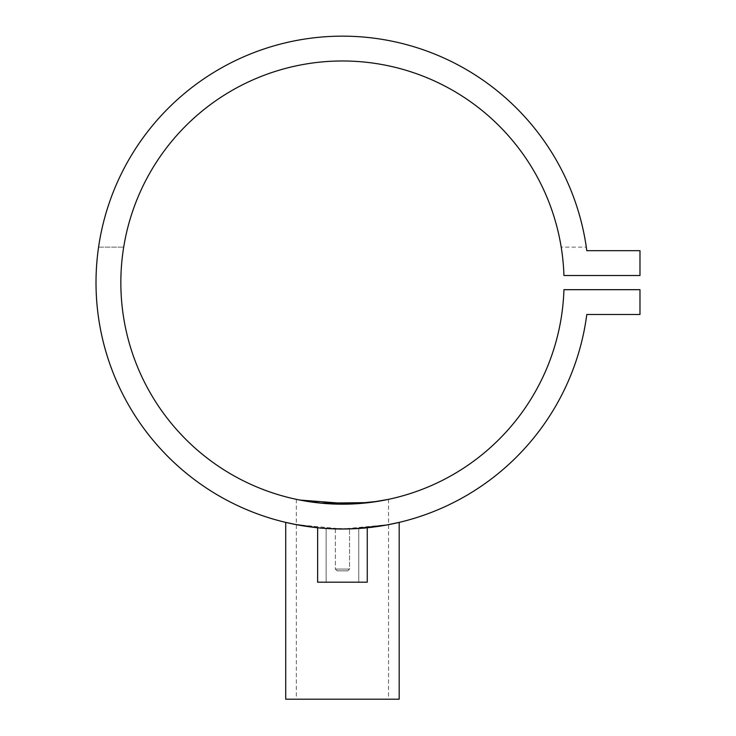 <?xml version="1.0" encoding="UTF-8"?>
<svg xmlns="http://www.w3.org/2000/svg" width="736" height="736" viewBox="0 0 736 736"><rect width="100%" height="100%" fill="white"/><g stroke="black" fill="none" stroke-linecap="round" stroke-linejoin="round"><path stroke-width="0.55" stroke-dasharray="3.68 2.76" d="M341.918 529.009L337.401 528.954M335.349 528.908L335.349 569.075L349.536 569.075L335.349 569.075L349.536 569.075L335.349 569.075L337.125 570.851L347.76 570.851L349.536 569.075L349.536 528.908L349.536 569.075L347.76 570.851L337.125 570.851L335.349 569.075L335.349 528.908L349.536 528.908L335.349 528.908M354.89 528.696L358.754 528.466L358.754 582.194L326.131 582.194L358.754 582.194L326.131 582.194L358.754 582.194L358.754 528.466C359.766 529.055 325.128 529.055 326.131 528.466L326.131 582.194L326.131 528.466L329.986 528.696M333.178 528.834L335.984 528.926M339.37 528.991L343.031 529.009M344.411 529L345.892 528.982M348.698 528.926L351.688 528.834M335.368 528.908L336.913 528.945M347.944 528.945L349.48 528.908M330.225 528.706L326.131 528.466C325.119 529.055 359.738 529.055 358.754 528.466L355.976 528.641M328.992 528.641L317.63 527.758C316.084 529.12 368.764 529.12 367.264 527.758L367.264 582.194L317.63 582.194L367.264 582.194L317.63 582.194L317.63 527.758L320.684 528.043M325.303 528.411L355.056 528.687M388.534 499.339L388.534 699.2L296.35 699.2L388.534 699.2M296.35 499.339L296.35 699.2M371.202 502.32L368.837 502.614M586.307 247.13A246.422 246.422 0 0 0 98.587 247.13A246.422 246.422 0 0 1 586.307 247.13L561.191 247.13A221.6 221.6 0 0 0 123.694 247.13A221.6 221.6 0 0 1 561.191 247.13L586.307 247.13M365.442 527.933L342.387 529.009M338.302 528.972L331.274 528.752M388.534 524.658L342.461 529.009L296.35 524.658M586.794 250.672A246.422 246.422 0 0 0 210.11 74.704A246.422 246.422 0 0 0 210.11 490.461A246.422 246.422 0 0 0 586.794 314.493L639.98 314.493L639.98 289.68L563.932 289.68A221.6 221.6 0 0 1 229.604 473.303A221.6 221.6 0 0 1 229.604 91.862A221.6 221.6 0 0 1 563.932 275.494L639.98 275.494L639.98 250.672L586.794 250.672M367.264 527.758C368.8 529.12 316.094 529.12 317.63 527.758M298.614 499.808L299.736 500.038M285.715 699.2L399.179 699.2M337.125 570.851L347.76 570.851L337.125 570.851M353.197 528.77L350.704 528.871M346.003 528.982L342.7 529.009M338.348 528.972L336.757 528.945M333.942 528.862L332.102 528.788M98.587 247.13L123.694 247.13L98.587 247.13"/><path stroke-width="1.1" d="M337.401 528.954L341.918 529.009M329.986 528.696L333.178 528.834M335.984 528.926L339.37 528.991M343.031 529.009L344.411 529M345.892 528.982L348.698 528.926M351.688 528.834L354.89 528.696M296.35 524.658L285.715 522.385L294.391 524.28L319.369 527.924M319.608 527.951L335.368 528.908M336.913 528.945L347.944 528.945M349.48 528.908L367.264 527.758L367.264 582.194L317.63 582.194L317.63 527.758M320.684 528.043L325.303 528.411M355.056 528.687L386.75 524.989L399.179 522.385L399.179 699.2L285.715 699.2L285.715 522.385M299.736 500.038L351.284 504.013L378.019 501.317L388.534 499.339L371.202 502.32M368.837 502.614L321.126 503.157L298.614 499.808M367.264 527.758L365.442 527.933M342.387 529.009L338.302 528.972M331.274 528.752L328.992 528.641M399.179 522.385L388.534 524.658M586.794 250.672A246.422 246.422 0 0 0 210.11 74.704A246.422 246.422 0 0 0 210.11 490.461A246.422 246.422 0 0 0 586.794 314.493L639.98 314.493L639.98 289.68L563.932 289.68A221.6 221.6 0 0 1 229.604 473.303A221.6 221.6 0 0 1 229.604 91.862A221.6 221.6 0 0 1 563.932 275.494L639.98 275.494L639.98 250.672L586.794 250.672M355.976 528.641L353.197 528.77M350.704 528.871L346.003 528.982M342.7 529.009L338.348 528.972M336.757 528.945L333.942 528.862M332.102 528.788L330.225 528.706"/></g></svg>
